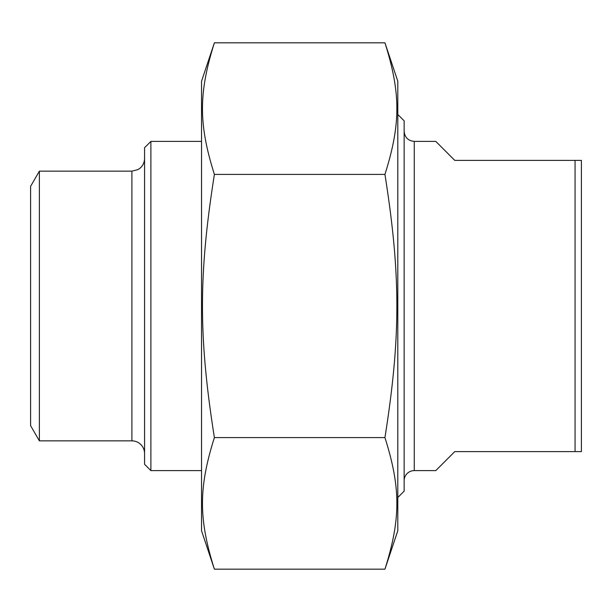<?xml version="1.0" encoding="UTF-8"?>
<svg xmlns="http://www.w3.org/2000/svg" width="612" height="612" viewBox="0 0 612 612"><rect width="100%" height="100%" fill="white"/><g stroke="black" fill="none" stroke-linecap="round" stroke-linejoin="round"><path stroke-width="0.92" d="M384.94 42.825L397.8 81.251L397.8 530.749L384.94 569.175C400.837 518.861 400.837 487.902 384.94 437.588C400.837 336.952 400.837 275.048 384.94 174.412C400.837 124.098 400.837 93.139 384.94 42.825L214.391 42.825C198.502 93.139 198.502 124.098 214.391 174.412C198.502 275.048 198.502 336.952 214.391 437.588C198.502 487.902 198.502 518.861 214.391 569.175L201.539 530.749L201.539 81.251L214.391 42.825M214.391 437.588L384.94 437.588M214.391 569.175L384.94 569.175M384.94 174.412L214.391 174.412M404.134 480.734A10.129 10.129 0 0 1 414.263 470.605L435.79 470.605L454.777 451.61L581.4 451.61L581.4 160.39L454.777 160.39L435.79 141.395L414.263 141.395C408.112 140.791 404.731 137.417 404.134 131.266M575.066 160.39L575.066 451.61M397.8 497.51L404.134 491.184L404.134 120.816L397.8 114.49M150.889 141.395L144.562 147.721L144.562 464.279L150.889 470.605L150.889 141.395L201.539 141.395M39.375 440.854L39.375 171.146L30.6 186.346L30.6 425.654L39.375 440.854L131.894 440.854A12.661 12.661 0 0 1 144.562 453.515M414.263 470.605L414.263 141.395M39.375 171.146L131.894 171.146L131.894 440.854M150.889 470.605L201.539 470.605M131.894 171.146L137.907 169.631L139.735 168.43C142.864 165.852 144.47 162.54 144.562 158.485"/></g></svg>
